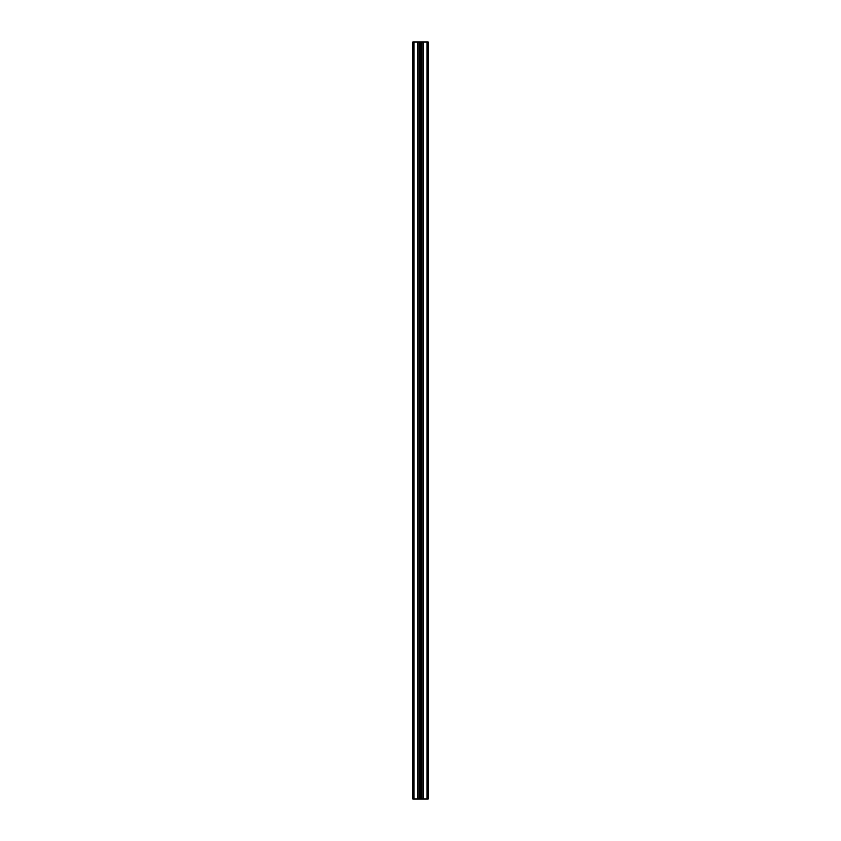 <?xml version="1.0" encoding="UTF-8"?>
<svg xmlns="http://www.w3.org/2000/svg" width="841" height="841" viewBox="0 0 841 841"><rect width="100%" height="100%" fill="white"/><g stroke="black" fill="none" stroke-linecap="round" stroke-linejoin="round"><path stroke-width="1.26" d="M428.069 798.95L412.931 798.95L412.931 42.05L428.069 42.05L428.069 798.95M423.223 798.95L423.223 42.05M422.844 798.95L422.844 42.05M421.152 798.95L421.152 42.05M420.5 798.95L420.5 42.05M419.848 798.95L419.848 42.05M418.156 798.95L418.156 42.05M417.777 798.95L417.777 42.05M426.934 798.95L426.934 42.05M414.066 798.95L414.066 42.05"/></g></svg>
